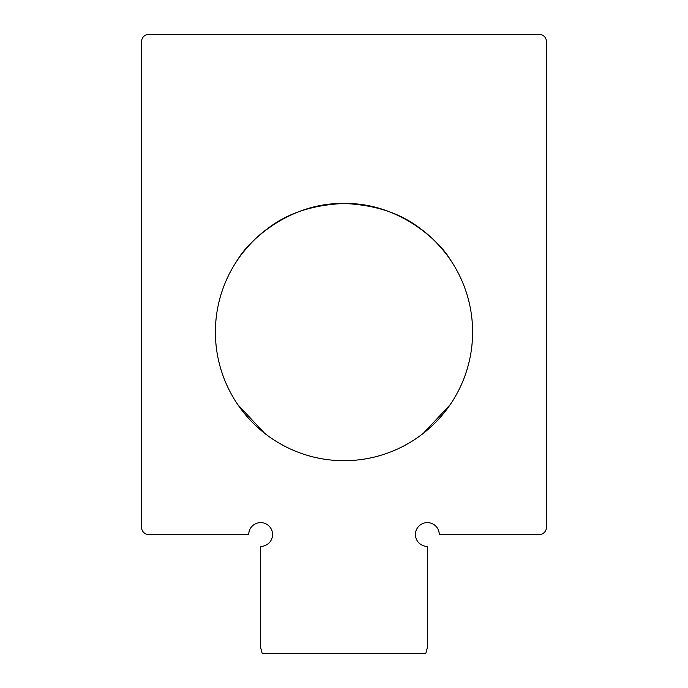 <?xml version="1.0" encoding="UTF-8"?>
<svg xmlns="http://www.w3.org/2000/svg" width="688" height="688" viewBox="0 0 688 688"><rect width="100%" height="100%" fill="white"/><g stroke="black" fill="none" stroke-linecap="round" stroke-linejoin="round"><path stroke-width="1.03" d="M237.91 259.402C247.62 242.124 288.994 202.298 344 203.493C375.235 204.835 400.777 213.271 420.626 228.803C439.709 242.52 452.42 262.67 452.36 262.833M450.09 259.402C440.38 242.124 399.006 202.298 344 203.493C312.765 204.835 287.223 213.271 267.374 228.803C248.291 242.52 235.58 262.67 235.64 262.833M539.289 34.4L148.711 34.4A7.147 7.147 0 0 0 141.573 41.547L141.573 527.378A7.147 7.147 0 0 0 148.711 534.524L248.738 534.524A11.911 11.911 0 0 1 260.649 522.613A11.911 11.911 0 0 1 272.551 534.524A11.911 11.911 0 0 1 260.649 546.427L260.649 647.649L262.24 653.6L425.76 653.6L427.351 647.649L427.351 546.427A11.911 11.911 0 0 1 415.449 534.524A11.911 11.911 0 0 1 427.351 522.613A11.911 11.911 0 0 1 439.262 534.524L539.289 534.524A7.147 7.147 0 0 0 546.427 527.378L546.427 41.547A7.147 7.147 0 0 0 539.289 34.4M264.665 433.311L267.176 435.229L264.674 433.311L237.91 404.776M450.09 404.776L423.335 433.311L420.824 435.229L423.326 433.311M472.604 332.089A128.604 128.604 0 0 1 279.698 443.468A128.604 128.604 0 0 1 279.698 220.719A128.604 128.604 0 0 1 472.604 332.089"/></g></svg>
